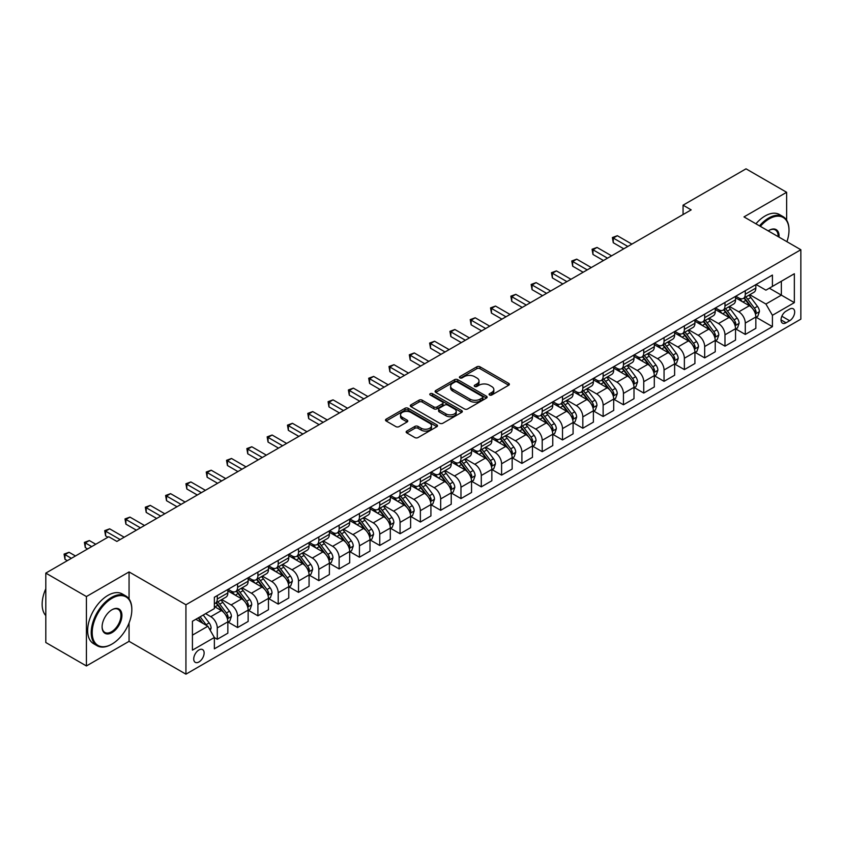 <?xml version="1.0" encoding="UTF-8"?>
<svg xmlns="http://www.w3.org/2000/svg" width="843" height="843" viewBox="0 0 843 843"><rect width="100%" height="100%" fill="white"/><g stroke="black" fill="none" stroke-linecap="round" stroke-linejoin="round"><path stroke-width="1.26" d="M489.541 395.009A1.581 0.906 0 0 0 491.764 395.009L508.708 385.219A2.255 1.307 0 0 0 509.372 384.303A2.255 1.307 0 0 0 508.708 383.386L480.004 366.81A2.255 1.307 0 0 0 476.822 366.81L459.878 376.589A1.581 0.906 0 0 0 459.414 377.232A1.581 0.906 0 0 0 459.878 377.885A1.581 0.906 0 0 0 462.112 377.885L464.303 376.61A7.218 4.162 0 0 1 474.504 376.61L476.896 378.001A7.218 4.162 0 0 1 479.014 380.941A7.218 4.162 0 0 1 476.896 383.892L474.704 385.156A1.581 0.906 0 0 0 474.24 385.799A1.581 0.906 0 0 0 474.704 386.442A1.581 0.906 0 0 0 476.938 386.442L479.13 385.177A7.218 4.162 0 0 1 489.34 385.177L491.732 386.558A7.218 4.162 0 0 1 493.84 389.508A7.218 4.162 0 0 1 491.732 392.448L489.541 393.713A1.581 0.906 0 0 0 489.077 394.366A1.581 0.906 0 0 0 489.541 395.009L489.541 393.713M198.927 661.976A7.355 4.247 120 0 0 203.732 655.496A7.355 4.247 120 0 0 202.605 649.605A7.355 4.247 120 0 0 198.927 649.964A7.355 4.247 120 0 0 194.122 656.444A7.355 4.247 120 0 0 195.249 662.335A7.355 4.247 120 0 0 198.927 661.976M406.811 431.068A2.255 1.307 0 0 0 406.147 431.995A2.255 1.307 0 0 0 406.811 432.912L414.861 437.559A2.255 1.307 0 0 0 418.054 437.559L436.874 426.695A2.255 1.307 0 0 0 437.528 425.778A2.255 1.307 0 0 0 436.874 424.861L408.17 408.286A2.255 1.307 0 0 0 404.977 408.286L386.157 419.15A2.255 1.307 0 0 0 385.504 420.067A2.255 1.307 0 0 0 386.157 420.994L395.894 426.611A2.255 1.307 0 0 0 399.076 426.611L407.127 421.964A2.255 1.307 0 0 0 407.791 421.036A2.255 1.307 0 0 0 407.127 420.12L402.311 417.327A6.027 3.488 0 0 1 400.541 414.872A6.027 3.488 0 0 1 404.261 411.647A6.027 3.488 0 0 1 410.836 412.406L429.74 423.312A6.027 3.488 0 0 1 431.5 425.778A6.027 3.488 0 0 1 427.78 428.992A6.027 3.488 0 0 1 421.205 428.244L418.054 426.421A2.255 1.307 0 0 0 414.861 426.421L406.811 431.068L406.811 432.912M129.063 571.923L86.418 596.549L45.807 573.103L45.807 642.514L86.418 665.959L129.063 641.333L185.934 674.168L185.934 604.758L129.063 571.923L129.063 598.952M786.635 220.149L786.635 192.288L743.99 216.904L800.85 249.739L185.934 604.758M786.635 192.288L746.023 168.832L683.062 205.176L683.062 214.565M45.807 573.103L108.758 536.749L116.882 541.438L691.186 209.875L683.062 205.176M464.461 408.929A2.255 1.307 0 0 0 467.654 408.929L486.464 398.065A2.255 1.307 0 0 0 487.128 397.148A2.255 1.307 0 0 0 486.464 396.221L457.76 379.656A2.255 1.307 0 0 0 454.577 379.656L435.757 390.52A2.255 1.307 0 0 0 435.093 391.437A2.255 1.307 0 0 0 435.757 392.364L464.461 408.929M430.889 395.346A1.581 0.906 0 0 1 432.491 395.567L461.637 412.396L442.849 423.249A2.255 1.307 0 0 1 439.667 423.249L410.962 406.674L419.013 402.058L419.013 400.183L410.962 404.83A2.255 1.307 0 0 0 410.299 405.757A2.255 1.307 0 0 0 410.962 406.674L410.962 404.83M419.013 402.058A2.255 1.307 0 0 1 422.206 402.058L422.206 400.183A2.255 1.307 0 0 0 419.013 400.183M422.206 400.183L433.839 406.906A2.255 1.307 0 0 0 437.032 406.906L442.375 403.818A2.255 1.307 0 0 0 443.039 402.901A2.255 1.307 0 0 0 442.375 401.985L430.257 394.988A1.581 0.906 0 0 1 429.793 394.334A1.581 0.906 0 0 1 430.762 393.491A1.581 0.906 0 0 1 432.491 393.692L461.669 410.541A2.255 1.307 0 0 1 462.333 411.458A2.255 1.307 0 0 1 461.669 412.385L461.669 410.541M789.638 309.107L786.066 311.172A7.123 4.11 120 0 0 781.408 317.453A7.123 4.11 120 0 0 782.504 323.154A7.123 4.11 120 0 0 786.066 322.806L789.638 320.74A7.123 4.11 120 0 0 794.296 314.46A7.123 4.11 120 0 0 793.2 308.759A7.123 4.11 120 0 0 789.638 309.107M185.934 674.168L800.85 319.149L800.85 249.739M756.087 284.481L765.918 290.161L772.42 286.409L772.42 275.06L214.364 597.255L214.364 608.604L192.425 621.259L192.425 650.153L214.364 637.487L214.364 648.836L772.42 326.652L772.42 315.303L765.918 304.038L749.764 294.713M772.42 286.409L794.348 273.743L794.348 302.637L772.42 315.303M86.418 596.549L86.418 665.959M769.332 288.19L781.356 295.134L781.356 281.246L794.348 273.743M765.918 304.038L781.356 295.134L794.348 302.637M192.425 635.148L207.863 626.233L195.839 619.289M214.364 637.582L217.283 639.279L217.283 627.919A9.189 5.311 -120 0 0 210.782 616.665L205.587 613.662M217.283 639.279L227.842 633.177L227.842 621.828A9.189 5.311 -120 0 0 221.351 610.574L214.364 606.538M228.084 622.06L237.589 627.55L237.589 616.201A9.189 5.311 -120 0 0 231.098 604.947L221.762 599.552M237.589 627.55L248.148 621.449L248.148 610.1A9.189 5.311 -120 0 0 241.656 598.846L227.842 590.869M248.4 610.332L257.905 615.822L257.905 604.473A9.189 5.311 -120 0 0 251.404 593.219L242.067 587.834M257.905 615.822L268.464 609.731L268.464 598.382A9.189 5.311 -120 0 0 261.962 587.118L248.148 579.152M268.706 598.614L278.211 604.104L278.211 592.745A9.189 5.311 -120 0 0 271.709 581.491L262.384 576.106M278.211 604.104L288.77 598.003L288.77 586.654A9.189 5.311 -120 0 0 282.268 575.4L268.464 567.423M289.012 586.886L298.517 592.376L298.517 581.027A9.189 5.311 -120 0 0 292.015 569.773L282.69 564.378M298.517 592.376L309.075 586.275L309.075 574.926A9.189 5.311 -120 0 0 302.574 563.672L288.77 555.695M309.318 575.158L318.823 580.648L318.823 569.299A9.189 5.311 -120 0 0 312.321 558.045L302.995 552.66M318.823 580.648L329.381 574.557L329.381 563.208A9.189 5.311 -120 0 0 322.89 551.944L309.075 543.977M329.624 563.44L339.128 568.93L339.128 557.581A9.189 5.311 -120 0 0 332.637 546.317L323.301 540.932M339.128 568.93L349.687 562.829L349.687 551.48A9.189 5.311 -120 0 0 343.196 540.226L329.381 532.249M349.94 551.712L359.434 557.202L359.434 545.853A9.189 5.311 -120 0 0 352.943 534.599L343.607 529.204M359.434 557.202L370.003 551.101L370.003 539.752A9.189 5.311 -120 0 0 363.502 528.498L349.687 520.531M370.246 539.994L379.75 545.474L379.75 534.125A9.189 5.311 -120 0 0 373.249 522.871L363.923 517.486M379.75 545.474L390.309 539.383L390.309 528.034A9.189 5.311 -120 0 0 383.807 516.77L370.003 508.803M390.551 528.266L400.056 533.756L400.056 522.407A9.189 5.311 -120 0 0 393.555 511.143L384.229 505.758M400.056 533.756L410.615 527.655L410.615 516.306A9.189 5.311 -120 0 0 404.113 505.052L390.309 497.075M410.857 516.538L420.362 522.028L420.362 510.679A9.189 5.311 -120 0 0 413.86 499.425L404.535 494.03M420.362 522.028L430.921 515.927L430.921 504.578A9.189 5.311 -120 0 0 424.429 493.324L410.615 485.357M431.163 504.82L440.668 510.3L440.668 498.951A9.189 5.311 -120 0 0 434.177 487.697L424.84 482.312M440.668 510.3L451.226 504.209L451.226 492.86A9.189 5.311 -120 0 0 444.735 481.595L430.921 473.629M451.479 493.092L460.973 498.582L460.973 487.233A9.189 5.311 -120 0 0 454.482 475.968L445.146 470.584M460.973 498.582L471.543 492.481L471.543 481.132A9.189 5.311 -120 0 0 465.041 469.878L451.226 461.901M471.785 481.364L481.29 486.854L481.29 475.505A9.189 5.311 -120 0 0 474.788 464.251L465.452 458.866M481.29 486.854L491.848 480.752L491.848 469.403A9.189 5.311 -120 0 0 485.347 458.149L471.543 450.183M492.091 469.646L501.596 475.125L501.596 463.776A9.189 5.311 -120 0 0 495.094 452.522L485.768 447.138M501.596 475.125L512.154 469.035L512.154 457.686A9.189 5.311 -120 0 0 505.652 446.432L491.848 438.455M512.396 457.918L521.901 463.408L521.901 452.059A9.189 5.311 -120 0 0 515.4 440.794L506.074 435.409M521.901 463.408L532.46 457.306L532.46 445.958A9.189 5.311 -120 0 0 525.958 434.703L512.154 426.727M532.702 446.189L542.207 451.679L542.207 440.331A9.189 5.311 -120 0 0 535.716 429.076L526.38 423.692M542.207 451.679L552.766 445.578L552.766 434.229A9.189 5.311 -120 0 0 546.275 422.975L532.46 415.009M553.019 434.472L562.513 439.951L562.513 428.602A9.189 5.311 -120 0 0 556.022 417.348L546.685 411.964M562.513 439.951L573.082 433.86L573.082 422.512A9.189 5.311 -120 0 0 566.58 411.258L552.766 403.281M573.324 422.743L582.829 428.233L582.829 416.885A9.189 5.311 -120 0 0 576.327 405.62L566.991 400.235M582.829 428.233L593.388 422.132L593.388 410.783A9.189 5.311 -120 0 0 586.886 399.529L573.082 391.552M593.63 411.015L603.135 416.505L603.135 405.156A9.189 5.311 -120 0 0 596.633 393.902L587.308 388.518M603.135 416.505L613.693 410.404L613.693 399.055A9.189 5.311 -120 0 0 607.192 387.801L593.388 379.835M613.936 399.297L623.441 404.777L623.441 393.428A9.189 5.311 -120 0 0 616.939 382.174L607.613 376.789M623.441 404.777L633.999 398.686L633.999 387.337A9.189 5.311 -120 0 0 627.498 376.083L613.693 368.106M634.242 387.569L643.746 393.059L643.746 381.71A9.189 5.311 -120 0 0 637.255 370.456L627.919 365.061M643.746 393.059L654.305 386.958L654.305 375.609A9.189 5.311 -120 0 0 647.814 364.355L633.999 356.378M654.547 375.841L664.052 381.331L664.052 369.982A9.189 5.311 -120 0 0 657.561 358.728L648.225 353.343M664.052 381.331L674.621 375.23L674.621 363.881A9.189 5.311 -120 0 0 668.12 352.627L654.305 344.661M674.864 364.123L684.368 369.603L684.368 358.254A9.189 5.311 -120 0 0 677.867 347L668.531 341.615M684.368 369.603L694.927 363.512L694.927 352.163A9.189 5.311 -120 0 0 688.425 340.909L674.621 332.932M695.169 352.395L704.674 357.885L704.674 346.536A9.189 5.311 -120 0 0 698.173 335.282L688.847 329.887M704.674 357.885L715.233 351.784L715.233 340.435A9.189 5.311 -120 0 0 708.731 329.181L694.927 321.204M715.475 340.667L724.98 346.157L724.98 334.808A9.189 5.311 -120 0 0 718.478 323.554L709.153 318.169M724.98 346.157L735.539 340.066L735.539 328.707A9.189 5.311 -120 0 0 729.037 317.453L715.233 309.486M735.781 328.949L745.286 334.429L745.286 323.08A9.189 5.311 -120 0 0 738.784 311.826L729.458 306.441M745.286 334.429L755.844 328.338L755.844 316.989A9.189 5.311 -120 0 0 749.353 305.735L735.539 297.758M735.781 296.209L738.784 297.948A9.189 5.311 -120 0 0 743.389 298.401A9.189 5.311 -120 0 0 745.286 294.196L745.286 290.719M715.475 307.937L718.478 309.666A9.189 5.311 -120 0 0 723.073 310.129A9.189 5.311 -120 0 0 724.98 305.914L724.98 302.447M695.169 319.655L698.173 321.394A9.189 5.311 -120 0 0 702.767 321.847A9.189 5.311 -120 0 0 704.674 317.642L704.674 314.176M674.864 331.383L677.867 333.122A9.189 5.311 -120 0 0 682.461 333.575A9.189 5.311 -120 0 0 684.368 329.371L684.368 325.893M654.547 343.112L657.561 344.84A9.189 5.311 -120 0 0 662.155 345.303A9.189 5.311 -120 0 0 664.052 341.088L664.052 337.621M634.242 354.829L637.255 356.568A9.189 5.311 -120 0 0 641.85 357.021A9.189 5.311 -120 0 0 643.746 352.817L643.746 349.35M613.936 366.557L616.939 368.296A9.189 5.311 -120 0 0 621.533 368.749A9.189 5.311 -120 0 0 623.441 364.545L623.441 361.067M593.63 378.286L596.633 380.014A9.189 5.311 -120 0 0 601.228 380.478A9.189 5.311 -120 0 0 603.135 376.263L603.135 372.796M573.324 390.003L576.327 391.742A9.189 5.311 -120 0 0 580.922 392.195A9.189 5.311 -120 0 0 582.829 387.991L582.829 384.524M553.008 401.732L556.022 403.47A9.189 5.311 -120 0 0 560.616 403.923A9.189 5.311 -120 0 0 562.513 399.719L562.513 396.242M532.702 413.46L535.716 415.188A9.189 5.311 -120 0 0 540.31 415.652A9.189 5.311 -120 0 0 542.207 411.437L542.207 407.97M512.396 425.178L515.4 426.916A9.189 5.311 -120 0 0 519.994 427.369A9.189 5.311 -120 0 0 521.901 423.165L521.901 419.698M492.091 436.906L495.094 438.645A9.189 5.311 -120 0 0 499.688 439.098A9.189 5.311 -120 0 0 501.596 434.893L501.596 431.416M471.785 448.634L474.788 450.362A9.189 5.311 -120 0 0 479.382 450.826A9.189 5.311 -120 0 0 481.29 446.611L481.29 443.144M451.479 460.352L454.482 462.09A9.189 5.311 -120 0 0 459.077 462.544A9.189 5.311 -120 0 0 460.973 458.339L460.973 454.872M431.163 472.08L434.177 473.819A9.189 5.311 -120 0 0 438.771 474.272A9.189 5.311 -120 0 0 440.668 470.067L440.668 466.59M410.857 483.808L413.86 485.536A9.189 5.311 -120 0 0 418.455 486A9.189 5.311 -120 0 0 420.362 481.785L420.362 478.318M390.551 495.526L393.555 497.265A9.189 5.311 -120 0 0 398.149 497.718A9.189 5.311 -120 0 0 400.056 493.513L400.056 490.046M370.246 507.254L373.249 508.993A9.189 5.311 -120 0 0 377.843 509.446A9.189 5.311 -120 0 0 379.75 505.242L379.75 501.764M349.94 518.982L352.943 520.711A9.189 5.311 -120 0 0 357.537 521.164A9.189 5.311 -120 0 0 359.434 516.959L359.434 513.492M329.624 530.7L332.637 532.439A9.189 5.311 -120 0 0 337.232 532.892A9.189 5.311 -120 0 0 339.128 528.687L339.128 525.221M309.318 542.428L312.321 544.167A9.189 5.311 -120 0 0 316.915 544.62A9.189 5.311 -120 0 0 318.823 540.416L318.823 536.938M289.012 554.157L292.015 555.885A9.189 5.311 -120 0 0 296.61 556.338A9.189 5.311 -120 0 0 298.517 552.133L298.517 548.667M268.706 565.874L271.709 567.613A9.189 5.311 -120 0 0 276.304 568.066A9.189 5.311 -120 0 0 278.211 563.862L278.211 560.384M248.4 577.603L251.404 579.341A9.189 5.311 -120 0 0 255.998 579.794A9.189 5.311 -120 0 0 257.905 575.59L257.905 572.112M228.084 589.331L231.098 591.059A9.189 5.311 -120 0 0 235.692 591.512A9.189 5.311 -120 0 0 237.589 587.308L237.589 583.841M756.087 317.221L772.42 326.652M743.389 298.401L753.948 292.3A9.189 5.311 -120 0 0 755.844 288.095L755.844 284.628M723.073 310.129L733.642 304.028A9.189 5.311 -120 0 0 735.539 299.823L735.539 296.346M702.767 321.847L713.326 315.756A9.189 5.311 -120 0 0 715.233 311.541L715.233 308.074M682.461 333.575L693.02 327.474A9.189 5.311 -120 0 0 694.927 323.269L694.927 319.803M662.155 345.303L672.714 339.202A9.189 5.311 -120 0 0 674.621 334.998L674.621 331.52M641.85 357.021L652.408 350.93A9.189 5.311 -120 0 0 654.305 346.715L654.305 343.249M621.533 368.749L632.102 362.648A9.189 5.311 -120 0 0 633.999 358.444L633.999 354.977M601.228 380.478L611.786 374.376A9.189 5.311 -120 0 0 613.693 370.172L613.693 366.694M580.922 392.195L591.48 386.105A9.189 5.311 -120 0 0 593.388 381.89L593.388 378.423M560.616 403.923L571.175 397.822A9.189 5.311 -120 0 0 573.082 393.618L573.082 390.151M540.31 415.652L550.869 409.55A9.189 5.311 -120 0 0 552.766 405.346L552.766 401.869M519.994 427.369L530.563 421.279A9.189 5.311 -120 0 0 532.46 417.064L532.46 413.597M499.688 439.098L510.247 432.996A9.189 5.311 -120 0 0 512.154 428.792L512.154 425.325M479.382 450.826L489.941 444.725A9.189 5.311 -120 0 0 491.848 440.52L491.848 437.043M459.077 462.544L469.635 456.453A9.189 5.311 -120 0 0 471.543 452.238L471.543 448.771M438.771 474.272L449.33 468.171A9.189 5.311 -120 0 0 451.226 463.966L451.226 460.499M418.455 486L429.024 479.899A9.189 5.311 -120 0 0 430.921 475.694L430.921 472.217M398.149 497.718L408.707 491.627A9.189 5.311 -120 0 0 410.615 487.412L410.615 483.945M377.843 509.446L388.402 503.345A9.189 5.311 -120 0 0 390.309 499.14L390.309 495.673M357.537 521.164L368.096 515.073A9.189 5.311 -120 0 0 370.003 510.869L370.003 507.391M337.232 532.892L347.79 526.801A9.189 5.311 -120 0 0 349.687 522.586L349.687 519.119M316.915 544.62L327.484 538.519A9.189 5.311 -120 0 0 329.381 534.314L329.381 530.848M296.61 556.338L307.168 550.247A9.189 5.311 -120 0 0 309.075 546.043L309.075 542.565M276.304 568.066L286.862 561.975A9.189 5.311 -120 0 0 288.77 557.76L288.77 554.294M255.998 579.794L266.557 573.693A9.189 5.311 -120 0 0 268.464 569.489L268.464 566.022M235.692 591.512L246.251 585.421A9.189 5.311 -120 0 0 248.148 581.217L248.148 577.74M214.364 603.609A9.189 5.311 -120 0 0 215.376 603.24L225.945 597.139A9.189 5.311 -120 0 0 227.842 592.935L227.842 589.468M215.376 603.24A9.189 5.311 -120 0 0 217.283 599.036L217.283 595.558M207.863 626.233L214.364 637.487M129.063 641.333L129.063 622.977M490.162 395.23L491.732 394.324A7.218 4.162 0 0 0 493.84 391.384L493.84 389.508M479.014 380.941L479.014 382.817A7.218 4.162 0 0 1 476.896 385.767L475.336 386.663M508.687 385.24L480.004 368.686A2.255 1.307 0 0 0 476.822 368.686L460.51 378.107M486.432 398.086L457.76 381.531A2.255 1.307 0 0 0 454.577 381.531L435.789 392.374L435.757 390.52M482.481 397.791A1.581 0.906 0 0 0 482.944 397.148A1.581 0.906 0 0 0 482.481 396.505L457.285 381.953A1.581 0.906 0 0 0 455.051 381.953L452.744 383.291A7.218 4.162 0 0 0 450.626 386.231A7.218 4.162 0 0 0 452.744 389.181L469.962 399.129A7.218 4.162 0 0 0 480.162 399.129L482.481 397.791L482.481 399.666A1.581 0.906 0 0 0 482.944 399.024L482.944 397.148M450.626 386.231L450.626 388.117A7.218 4.162 0 0 0 452.744 391.057L452.744 389.181M482.481 399.666L480.162 401.005A7.218 4.162 0 0 1 469.962 401.005L452.744 391.057M422.206 402.058L433.839 408.781A2.255 1.307 0 0 0 437.032 408.781L442.375 405.694A2.255 1.307 0 0 0 443.039 404.777L443.039 402.901M445.926 413.881A6.027 3.488 0 0 0 452.501 414.63A6.027 3.488 0 0 0 456.221 411.416A6.027 3.488 0 0 0 454.451 408.95L447.791 405.114A2.255 1.307 0 0 0 444.609 405.114L439.266 408.191A2.255 1.307 0 0 0 438.602 409.118A2.255 1.307 0 0 0 439.266 410.035L445.926 413.881L445.926 415.757A6.027 3.488 0 0 0 452.501 416.516A6.027 3.488 0 0 0 456.221 413.291L456.221 411.416M438.602 409.118L438.602 410.994A2.255 1.307 0 0 0 439.266 411.911L439.266 410.035M445.926 415.757L439.266 411.911M431.5 425.778L431.5 427.654A6.027 3.488 0 0 1 427.78 430.878A6.027 3.488 0 0 1 421.205 430.12L418.054 428.297A2.255 1.307 0 0 0 414.861 428.297L406.842 432.933M400.541 414.872L400.541 416.748A6.027 3.488 0 0 0 402.311 419.213L402.311 417.327M407.127 420.12L407.127 421.964L402.311 419.213M436.843 426.716L408.17 410.162A2.255 1.307 0 0 0 404.977 410.162L386.189 421.005M755.844 317.358L757.794 316.241L759.417 311.541A6.091 3.52 -120 0 0 757.478 306.357L750.839 297.505A17.577 10.148 -120 0 0 748.921 295.208M742.325 301.678A17.577 10.148 -120 0 0 738.721 297.906M755.296 313.638L756.139 311.805A6.091 3.52 -120 0 0 754.39 308.148L747.752 299.286A17.577 10.148 -120 0 0 745.834 296.989M744.2 297.927A14.594 8.419 60 0 1 746.592 300.656L752.209 308.148M631.892 244.112L617.35 235.713L613.283 238.053L613.283 242.742L623.767 248.801M743.884 298.116A17.577 10.148 60 0 1 745.802 300.414L750.217 306.304M613.283 242.742L612.397 237.536L627.824 246.451M612.397 237.536L617.35 235.713M735.539 329.086L737.488 327.959L739.111 323.269A6.091 3.52 -120 0 0 737.172 318.085L730.533 309.223A17.577 10.148 -120 0 0 728.615 306.926M722.008 313.396A17.577 10.148 -120 0 0 718.415 309.634M734.98 325.356L735.823 323.533A6.091 3.52 -120 0 0 734.084 319.866L727.446 311.004A17.577 10.148 -120 0 0 725.528 308.707M723.895 309.655A14.594 8.419 60 0 1 726.287 312.374L731.903 319.876M611.575 255.829L597.044 247.442L592.977 249.781L592.977 254.47L603.462 260.519M723.579 309.834A17.577 10.148 60 0 1 725.496 312.131L729.912 318.022M592.977 254.47L592.081 249.265L607.518 258.179M592.081 249.265L597.044 247.442M715.233 340.814L717.182 339.687L718.805 334.998A6.091 3.52 -120 0 0 716.866 329.813L710.227 320.951A17.577 10.148 -120 0 0 708.31 318.654M701.703 325.124A17.577 10.148 -120 0 0 698.109 321.352M714.674 337.084L715.517 335.251A6.091 3.52 -120 0 0 713.779 331.594L707.14 322.732A17.577 10.148 -120 0 0 705.222 320.435M703.589 321.383A14.594 8.419 60 0 1 705.981 324.102L711.597 331.605M591.27 267.558L576.728 259.159L572.671 261.509L572.671 266.198L583.145 272.247M703.273 321.562A17.577 10.148 60 0 1 705.191 323.86L709.606 329.75M572.671 266.198L571.775 260.993L587.213 269.897M571.775 260.993L576.728 259.159M694.927 352.532L696.876 351.415L698.499 346.715A6.091 3.52 -120 0 0 696.55 341.531L689.922 332.679A17.577 10.148 -120 0 0 688.004 330.382M681.397 336.852A17.577 10.148 -120 0 0 677.804 333.08M694.369 348.802L695.212 346.979A6.091 3.52 -120 0 0 693.473 343.322L686.834 334.46A17.577 10.148 -120 0 0 684.916 332.163M683.273 333.101A14.594 8.419 60 0 1 685.675 335.83L691.292 343.322M570.964 279.275L556.422 270.888L552.365 273.227L552.365 277.916L562.839 283.975M682.967 333.291A17.577 10.148 60 0 1 684.885 335.577L689.289 341.478M552.365 277.916L551.47 272.711L566.907 281.625M551.47 272.711L556.422 270.888M674.621 364.26L676.571 363.133L678.193 358.444A6.091 3.52 -120 0 0 676.244 353.259L669.605 344.397A17.577 10.148 -120 0 0 667.688 342.1M661.091 348.57A17.577 10.148 -120 0 0 657.487 344.808M674.063 360.53L674.906 358.707A6.091 3.52 -120 0 0 673.157 355.04L666.518 346.178A17.577 10.148 -120 0 0 664.6 343.881M662.967 344.829A14.594 8.419 60 0 1 665.359 347.548L670.986 355.051M550.658 291.004L536.116 282.616L532.059 284.955L532.059 289.644L542.534 295.693M662.651 345.008A17.577 10.148 60 0 1 664.569 347.305L668.984 353.196M532.059 289.644L531.164 284.439L546.591 293.353M531.164 284.439L536.116 282.616M786.919 241.688A28.03 16.186 120 0 0 788.995 230.318A28.03 16.186 120 0 0 769.174 218.874A28.03 16.186 120 0 0 760.354 226.356M759.501 225.861A28.715 16.586 -60 0 1 768.679 218.031A28.715 16.586 -60 0 1 783.042 216.609A28.715 16.586 -60 0 1 788.995 229.76A28.715 16.586 -60 0 1 788.985 230.044M768.236 230.908A14.015 8.093 -60 0 1 769.174 230.318L769.174 230.318A14.015 8.093 -60 0 1 779.037 237.136M755.929 223.795A28.715 16.586 -60 0 1 765.107 215.966A28.715 16.586 -60 0 1 779.469 214.543L783.042 216.609M778.089 236.598A13.33 7.692 120 0 0 775.349 229.939A13.33 7.692 120 0 0 768.921 230.466M111.518 644.337L112.014 644.052A28.03 16.186 120 0 0 131.824 609.731A28.03 16.186 120 0 0 112.014 598.288A28.03 16.186 120 0 0 92.193 632.608A28.03 16.186 120 0 0 112.014 644.052L111.518 644.337A28.715 16.586 -60 0 1 97.166 645.759A28.715 16.586 -60 0 1 92.762 622.745A28.715 16.586 -60 0 1 111.518 597.434A28.715 16.586 -60 0 1 125.881 596.012A28.715 16.586 -60 0 1 131.824 609.162A28.715 16.586 -60 0 1 131.824 609.447M112.014 632.608A14.015 8.093 -60 0 1 102.098 626.897A14.015 8.093 -60 0 1 112.014 609.731L112.014 609.731A14.015 8.093 -60 0 1 121.919 615.453A14.015 8.093 -60 0 1 112.014 632.608M102.098 626.602A13.33 7.692 120 0 0 104.859 632.429A13.33 7.692 120 0 0 111.518 631.765A13.33 7.692 120 0 0 120.222 620.026A13.33 7.692 120 0 0 118.189 609.352A13.33 7.692 120 0 0 111.761 609.868M97.166 645.759L93.584 643.694A28.715 16.586 -60 0 1 89.189 620.68A28.715 16.586 -60 0 1 107.946 595.379A28.715 16.586 -60 0 1 122.309 593.957L125.881 596.012M45.807 615.601A28.715 16.586 -60 0 1 45.807 588.751M654.305 375.989L656.254 374.861L657.877 370.172A6.091 3.52 -120 0 0 655.938 364.987L649.3 356.125A17.577 10.148 -120 0 0 647.382 353.828M640.785 360.298A17.577 10.148 -120 0 0 637.182 356.526M653.757 372.258L654.6 370.425A6.091 3.52 -120 0 0 652.851 366.768L646.212 357.906A17.577 10.148 -120 0 0 644.294 355.609M642.661 356.557A14.594 8.419 60 0 1 645.053 359.276L650.67 366.779M530.352 302.732L515.811 294.333L511.743 296.683L511.743 301.373L522.228 307.421M642.345 356.737A17.577 10.148 60 0 1 644.263 359.034L648.678 364.924M511.743 301.373L510.858 296.167L526.285 305.071M510.858 296.167L515.811 294.333M633.999 387.706L635.949 386.589L637.571 381.89A6.091 3.52 -120 0 0 635.633 376.705L628.994 367.843A17.577 10.148 -120 0 0 627.076 365.556M620.469 372.016A17.577 10.148 -120 0 0 616.876 368.254M633.451 383.976L634.284 382.153A6.091 3.52 -120 0 0 632.545 378.496L625.906 369.634A17.577 10.148 -120 0 0 623.989 367.337M622.355 368.275A14.594 8.419 60 0 1 624.747 371.004L630.364 378.496M510.047 314.45L495.505 306.062L491.437 308.401L491.437 313.09L501.922 319.149M622.039 368.454A17.577 10.148 60 0 1 623.957 370.751L628.372 376.642M491.437 313.09L490.542 307.885L505.979 316.799M490.542 307.885L495.505 306.062M613.693 399.434L615.643 398.307L617.266 393.618A6.091 3.52 -120 0 0 615.327 388.433L608.688 379.571A17.577 10.148 -120 0 0 606.77 377.274M600.163 383.744A17.577 10.148 -120 0 0 596.57 379.982M613.135 395.704L613.978 393.881A6.091 3.52 -120 0 0 612.239 390.214L605.601 381.352A17.577 10.148 -120 0 0 603.683 379.055M602.05 380.003A14.594 8.419 60 0 1 604.442 382.722L610.058 390.225M489.73 326.178L475.199 317.779L471.132 320.129L471.132 324.818L481.606 330.867M601.733 380.182A17.577 10.148 60 0 1 603.651 382.48L608.066 388.37M471.132 324.818L470.236 319.613L485.673 328.528M470.236 319.613L475.199 317.779M593.388 411.163L595.337 410.035L596.96 405.346A6.091 3.52 -120 0 0 595.021 400.162L588.382 391.3A17.577 10.148 -120 0 0 586.465 389.002M579.858 395.472A17.577 10.148 -120 0 0 576.264 391.7M592.829 407.432L593.672 405.599A6.091 3.52 -120 0 0 591.934 401.942L585.295 393.08A17.577 10.148 -120 0 0 583.377 390.783M581.733 391.732A14.594 8.419 60 0 1 584.136 394.45L589.752 401.953M469.425 337.906L454.883 329.508L450.826 331.857L450.826 336.547L461.3 342.595M581.428 391.911A17.577 10.148 60 0 1 583.345 394.208L587.75 400.098M450.826 336.547L449.93 331.341L465.368 340.245M449.93 331.341L454.883 329.508M573.082 422.88L575.031 421.763L576.654 417.064A6.091 3.52 -120 0 0 574.705 411.879L568.066 403.017A17.577 10.148 -120 0 0 566.148 400.72M559.552 407.19A17.577 10.148 -120 0 0 555.948 403.428M572.523 419.15L573.366 417.327A6.091 3.52 -120 0 0 571.617 413.671L564.979 404.809A17.577 10.148 -120 0 0 563.061 402.511M561.427 403.449A14.594 8.419 60 0 1 563.819 406.178L569.446 413.671M449.119 349.624L434.577 341.236L430.52 343.575L430.52 348.264L440.994 354.313M561.111 403.628A17.577 10.148 60 0 1 563.029 405.926L567.444 411.816M430.52 348.264L429.624 343.059L445.051 351.974M429.624 343.059L434.577 341.236M552.766 434.609L554.715 433.481L556.348 428.792A6.091 3.52 -120 0 0 554.399 423.607L547.76 414.745A17.577 10.148 -120 0 0 545.842 412.448M539.246 418.918A17.577 10.148 -120 0 0 535.642 415.156M552.218 430.878L553.061 429.055A6.091 3.52 -120 0 0 551.311 425.388L544.673 416.526A17.577 10.148 -120 0 0 542.755 414.229M541.122 415.178A14.594 8.419 60 0 1 543.514 417.896L549.13 425.399M428.813 361.352L414.271 352.954L410.204 355.303L410.204 359.993L420.689 366.041M540.806 415.357A17.577 10.148 60 0 1 542.723 417.654L547.139 423.544M410.204 359.993L409.319 354.787L424.746 363.702M409.319 354.787L414.271 352.954M532.46 446.337L534.409 445.209L536.032 440.52A6.091 3.52 -120 0 0 534.093 435.336L527.455 426.474A17.577 10.148 -120 0 0 525.537 424.177M518.93 430.647A17.577 10.148 -120 0 0 515.336 426.874M531.912 442.607L532.744 440.773A6.091 3.52 -120 0 0 531.006 437.117L524.367 428.255A17.577 10.148 -120 0 0 522.449 425.957M520.816 426.906A14.594 8.419 60 0 1 523.208 429.624L528.824 437.127M408.507 373.08L393.966 364.682L389.898 367.032L389.898 371.721L400.383 377.769M520.5 427.085A17.577 10.148 60 0 1 522.418 429.382L526.833 435.273M389.898 371.721L389.002 366.515L404.44 375.42M389.002 366.515L393.966 364.682M512.154 458.055L514.104 456.927L515.726 452.238A6.091 3.52 -120 0 0 513.787 447.053L507.149 438.191A17.577 10.148 -120 0 0 505.231 435.894M498.624 442.364A17.577 10.148 -120 0 0 495.031 438.602M511.596 454.324L512.439 452.501A6.091 3.52 -120 0 0 510.7 448.834L504.061 439.983A17.577 10.148 -120 0 0 502.143 437.686M500.51 438.623A14.594 8.419 60 0 1 502.902 441.353L508.519 448.845M388.191 384.798L373.66 376.41L369.592 378.749L369.592 383.439L380.067 389.487M500.194 438.803A17.577 10.148 60 0 1 502.112 441.1L506.527 446.99M369.592 383.439L368.697 378.233L384.134 387.148M368.697 378.233L373.66 376.41M491.848 469.783L493.798 468.655L495.421 463.966A6.091 3.52 -120 0 0 493.482 458.782L486.843 449.92A17.577 10.148 -120 0 0 484.925 447.622M478.318 454.092A17.577 10.148 -120 0 0 474.725 450.331M491.29 466.053L492.133 464.23A6.091 3.52 -120 0 0 490.394 460.563L483.756 451.7A17.577 10.148 -120 0 0 481.838 449.403M480.194 450.352A14.594 8.419 60 0 1 482.596 453.07L488.213 460.573M367.885 396.526L353.343 388.128L349.287 390.478L349.287 395.167L359.761 401.215M479.888 450.531A17.577 10.148 60 0 1 481.806 452.828L486.211 458.718M349.287 395.167L348.391 389.961L363.828 398.876M348.391 389.961L353.343 388.128M471.543 481.511L473.492 480.384L475.115 475.694A6.091 3.52 -120 0 0 473.165 470.51L466.527 461.648A17.577 10.148 -120 0 0 464.609 459.351M458.012 465.821A17.577 10.148 -120 0 0 454.409 462.048M470.984 477.781L471.827 475.947A6.091 3.52 -120 0 0 470.078 472.291L463.439 463.429A17.577 10.148 -120 0 0 461.521 461.132M459.888 462.08A14.594 8.419 60 0 1 462.291 464.799L467.907 472.301M347.579 408.254L333.038 399.856L328.981 402.206L328.981 406.895L339.455 412.944M459.572 462.259A17.577 10.148 60 0 1 461.49 464.556L465.905 470.447M328.981 406.895L328.085 401.689L343.522 410.594M328.085 401.689L333.038 399.856M451.226 493.229L453.176 492.101L454.809 487.412A6.091 3.52 -120 0 0 452.86 482.228L446.221 473.366A17.577 10.148 -120 0 0 444.303 471.068M437.707 477.538A17.577 10.148 -120 0 0 434.103 473.777M450.678 489.498L451.521 487.675A6.091 3.52 -120 0 0 449.772 484.008L443.133 475.157A17.577 10.148 -120 0 0 441.216 472.86M439.582 473.798A14.594 8.419 60 0 1 441.974 476.527L447.591 484.019M327.274 419.972L312.732 411.584L308.675 413.924L308.675 418.613L319.149 424.661M439.266 473.977A17.577 10.148 60 0 1 441.184 476.274L445.599 482.164M308.675 418.613L307.779 413.407L323.206 422.322M307.779 413.407L312.732 411.584M430.921 504.957L432.87 503.829L434.493 499.14A6.091 3.52 -120 0 0 432.554 493.956L425.915 485.094A17.577 10.148 -120 0 0 423.997 482.797M417.39 489.267A17.577 10.148 -120 0 0 413.797 485.505M430.373 501.227L431.205 499.404A6.091 3.52 -120 0 0 429.466 495.737L422.828 486.875A17.577 10.148 -120 0 0 420.91 484.577M419.277 485.526A14.594 8.419 60 0 1 421.669 488.245L427.285 495.747M306.968 431.7L292.426 423.302L288.359 425.652L288.359 430.341L298.844 436.389M418.96 485.705A17.577 10.148 60 0 1 420.878 488.002L425.293 493.893M288.359 430.341L287.474 425.135L302.9 434.05M287.474 425.135L292.426 423.302M410.615 516.685L412.564 515.558L414.187 510.869A6.091 3.52 -120 0 0 412.248 505.684L405.609 496.822A17.577 10.148 -120 0 0 403.692 494.525M397.085 500.995A17.577 10.148 -120 0 0 393.491 497.222M410.056 512.955L410.899 511.121A6.091 3.52 -120 0 0 409.161 507.465L402.522 498.603A17.577 10.148 -120 0 0 400.604 496.306M398.971 497.244A14.594 8.419 60 0 1 401.363 499.973L406.979 507.475M286.652 443.429L272.12 435.03L268.053 437.38L268.053 442.069L278.527 448.118M398.655 497.433A17.577 10.148 60 0 1 400.573 499.73L404.988 505.621M268.053 442.069L267.157 436.864L282.595 445.768M267.157 436.864L272.12 435.03M390.309 528.403L392.258 527.275L393.881 522.586A6.091 3.52 -120 0 0 391.942 517.402L385.304 508.54A17.577 10.148 -120 0 0 383.386 506.243M376.779 512.713A17.577 10.148 -120 0 0 373.186 508.951M389.751 524.673L390.594 522.85A6.091 3.52 -120 0 0 388.855 519.183L382.216 510.321A17.577 10.148 -120 0 0 380.298 508.034M378.655 508.972A14.594 8.419 60 0 1 381.057 511.701L386.674 519.193M266.346 455.146L251.804 446.758L247.747 449.098L247.747 453.787L258.221 459.835M378.349 509.151A17.577 10.148 60 0 1 380.267 511.448L384.671 517.339M247.747 453.787L246.851 448.581L262.289 457.496M246.851 448.581L251.804 446.758M370.003 540.131L371.953 539.004L373.575 534.314A6.091 3.52 -120 0 0 371.626 529.13L364.987 520.268A17.577 10.148 -120 0 0 363.07 517.971M356.473 524.441A17.577 10.148 -120 0 0 352.869 520.679M369.445 536.401L370.288 534.578A6.091 3.52 -120 0 0 368.539 530.911L361.9 522.049A17.577 10.148 -120 0 0 359.982 519.752M358.349 520.7A14.594 8.419 60 0 1 360.751 523.419L366.368 530.921M246.04 466.874L231.498 458.476L227.441 460.826L227.441 465.515L237.916 471.564M358.033 520.879A17.577 10.148 60 0 1 359.95 523.176L364.366 529.067M227.441 465.515L226.546 460.31L241.983 469.214M226.546 460.31L231.498 458.476M349.687 551.859L351.636 550.732L353.27 546.043A6.091 3.52 -120 0 0 351.32 540.858L344.682 531.996A17.577 10.148 -120 0 0 342.764 529.699M336.167 536.169A17.577 10.148 -120 0 0 332.564 532.397M349.139 548.129L349.982 546.296A6.091 3.52 -120 0 0 348.233 542.639L341.594 533.777A17.577 10.148 -120 0 0 339.676 531.48M338.043 532.418A14.594 8.419 60 0 1 340.435 535.147L346.051 542.639M225.734 478.603L211.193 470.204L207.136 472.554L207.136 477.243L217.61 483.292M337.727 532.607A17.577 10.148 60 0 1 339.645 534.905L344.06 540.795M207.136 477.243L206.24 472.038L221.667 480.942M206.24 472.038L211.193 470.204M329.381 563.577L331.331 562.45L332.953 557.76A6.091 3.52 -120 0 0 331.014 552.576L324.376 543.714A17.577 10.148 -120 0 0 322.458 541.417M315.862 547.887A17.577 10.148 -120 0 0 312.258 544.125M328.833 559.847L329.666 558.024A6.091 3.52 -120 0 0 327.927 554.357L321.288 545.495A17.577 10.148 -120 0 0 319.371 543.198M317.737 544.146A14.594 8.419 60 0 1 320.129 546.865L325.746 554.367M205.429 490.32L190.887 481.933L186.819 484.272L186.819 488.961L197.304 495.01M317.421 544.325A17.577 10.148 60 0 1 319.339 546.622L323.754 552.513M186.819 488.961L185.934 483.756L201.361 492.67M185.934 483.756L190.887 481.933M309.075 575.305L311.025 574.178L312.648 569.489A6.091 3.52 -120 0 0 310.709 564.304L304.07 555.442A17.577 10.148 -120 0 0 302.152 553.145M295.545 559.615A17.577 10.148 -120 0 0 291.952 555.853M308.517 571.575L309.36 569.752A6.091 3.52 -120 0 0 307.621 566.085L300.983 557.223A17.577 10.148 -120 0 0 299.065 554.926M297.431 555.874A14.594 8.419 60 0 1 299.823 558.593L305.44 566.096M185.112 502.049L170.581 493.65L166.514 496L166.514 500.689L176.998 506.738M297.115 556.053A17.577 10.148 60 0 1 299.033 558.351L303.448 564.241M166.514 500.689L165.618 495.484L181.055 504.388M165.618 495.484L170.581 493.65M288.77 587.034L290.719 585.906L292.342 581.217A6.091 3.52 -120 0 0 290.403 576.032L283.764 567.17A17.577 10.148 -120 0 0 281.847 564.873M275.239 571.343A17.577 10.148 -120 0 0 271.646 567.571M288.211 583.303L289.054 581.47A6.091 3.52 -120 0 0 287.315 577.813L280.677 568.951A17.577 10.148 -120 0 0 278.759 566.654M277.115 567.592A14.594 8.419 60 0 1 279.518 570.321L285.134 577.813M164.806 513.777L150.265 505.379L146.208 507.718L146.208 512.418L156.682 518.466M276.81 567.782A17.577 10.148 60 0 1 278.727 570.079L283.132 575.969M146.208 512.418L145.312 507.212L160.75 516.116M145.312 507.212L150.265 505.379M268.464 598.751L270.413 597.624L272.036 592.935A6.091 3.52 -120 0 0 270.087 587.75L263.448 578.888A17.577 10.148 -120 0 0 261.53 576.591M254.934 583.061A17.577 10.148 -120 0 0 251.33 579.299M267.905 595.021L268.748 593.198A6.091 3.52 -120 0 0 266.999 589.531L260.371 580.669A17.577 10.148 -120 0 0 258.453 578.372M256.809 579.32A14.594 8.419 60 0 1 259.212 582.039L264.828 589.542M144.501 525.495L129.959 517.107L125.902 519.446L125.902 524.135L136.376 530.184M256.493 579.499A17.577 10.148 60 0 1 258.411 581.796L262.826 587.687M125.902 524.135L125.006 518.93L140.444 527.844M125.006 518.93L129.959 517.107M248.148 610.48L250.097 609.352L251.73 604.663A6.091 3.52 -120 0 0 249.781 599.478L243.142 590.616A17.577 10.148 -120 0 0 241.224 588.319M234.628 594.789A17.577 10.148 -120 0 0 231.024 591.027M247.6 606.749L248.443 604.926A6.091 3.52 -120 0 0 246.693 601.259L240.055 592.397A17.577 10.148 -120 0 0 238.137 590.1M236.504 591.048A14.594 8.419 60 0 1 238.896 593.767L244.512 601.27M124.195 537.223L109.653 528.824L105.596 531.174L105.596 535.863L107.946 537.223M236.188 591.228A17.577 10.148 60 0 1 238.105 593.525L242.521 599.415M105.596 535.863L104.701 530.658L120.127 539.562M104.701 530.658L109.653 528.824M227.842 622.197L229.791 621.08L231.414 616.391A6.091 3.52 -120 0 0 229.475 611.207L222.837 602.345A17.577 10.148 -120 0 0 220.919 600.047M227.294 618.477L228.126 616.644A6.091 3.52 -120 0 0 226.388 612.987L219.749 604.125A17.577 10.148 -120 0 0 217.831 601.828M216.198 602.766A14.594 8.419 60 0 1 218.59 605.495L224.206 612.987M95.765 544.251L89.347 540.553L85.28 542.892L85.28 547.592L87.64 548.951M215.882 602.956A17.577 10.148 60 0 1 217.8 605.253L222.215 611.143M85.28 547.592L84.395 542.386L91.697 546.601M84.395 542.386L89.347 540.553M210.297 630.459L211.108 628.109A6.091 3.52 -120 0 0 209.169 622.924L203.247 615.021M75.459 555.98L69.042 552.281L64.974 554.62L64.974 559.309L67.335 560.669M206.63 625.527A6.091 3.52 -120 0 0 206.082 624.705L200.16 616.802M198.632 617.677L202.889 623.367M198.21 617.93L201.814 622.745M64.974 559.309L64.079 554.104L71.392 558.329M64.079 554.104L69.042 552.281M210.782 616.665L221.351 610.574M231.098 604.947L241.656 598.846M251.404 593.219L261.962 587.118M271.709 581.491L282.268 575.4M292.015 569.773L302.574 563.672M312.321 558.045L322.89 551.944M332.637 546.317L343.196 540.226M352.943 534.599L363.502 528.498M373.249 522.871L383.807 516.77M393.555 511.143L404.113 505.052M413.86 499.425L424.429 493.324M434.177 487.697L444.735 481.595M454.482 475.968L465.041 469.878M474.788 464.251L485.347 458.149M495.094 452.522L505.652 446.432M515.4 440.794L525.958 434.703M535.716 429.076L546.275 422.975M556.022 417.348L566.58 411.258M576.327 405.62L586.886 399.529M596.633 393.902L607.192 387.801M616.939 382.174L627.498 376.083M637.255 370.456L647.814 364.355M657.561 358.728L668.12 352.627M677.867 347L688.425 340.909M698.173 335.282L708.731 329.181M718.478 323.554L729.037 317.453M738.784 311.826L749.353 305.735M745.286 294.196L755.844 288.095M745.286 323.08L755.844 316.989M724.98 334.808L735.539 328.707M724.98 305.914L735.539 299.823M704.674 346.536L715.233 340.435M704.674 317.642L715.233 311.541M684.368 358.254L694.927 352.163M684.368 329.371L694.927 323.269M664.052 369.982L674.621 363.881M664.052 341.088L674.621 334.998M643.746 381.71L654.305 375.609M643.746 352.817L654.305 346.715M623.441 393.428L633.999 387.337M623.441 364.545L633.999 358.444M603.135 405.156L613.693 399.055M603.135 376.263L613.693 370.172M582.829 416.885L593.388 410.783M582.829 387.991L593.388 381.89M562.513 428.602L573.082 422.512M562.513 399.719L573.082 393.618M542.207 440.331L552.766 434.229M542.207 411.437L552.766 405.346M521.901 452.059L532.46 445.958M521.901 423.165L532.46 417.064M501.596 463.776L512.154 457.686M501.596 434.893L512.154 428.792M481.29 475.505L491.848 469.403M481.29 446.611L491.848 440.52M460.973 487.233L471.543 481.132M460.973 458.339L471.543 452.238M440.668 498.951L451.226 492.86M440.668 470.067L451.226 463.966M420.362 510.679L430.921 504.578M420.362 481.785L430.921 475.694M400.056 522.407L410.615 516.306M400.056 493.513L410.615 487.412M379.75 534.125L390.309 528.034M379.75 505.242L390.309 499.14M359.434 545.853L370.003 539.752M359.434 516.959L370.003 510.869M339.128 557.581L349.687 551.48M339.128 528.687L349.687 522.586M318.823 569.299L329.381 563.208M318.823 540.416L329.381 534.314M298.517 581.027L309.075 574.926M298.517 552.133L309.075 546.043M278.211 592.745L288.77 586.654M278.211 563.862L288.77 557.76M257.905 604.473L268.464 598.382M257.905 575.59L268.464 569.489M237.589 616.201L248.148 610.1M237.589 587.308L248.148 581.217M217.283 627.919L227.842 621.828M217.283 599.036L227.842 592.935M781.851 316.241L789.638 320.74M781.029 319.897L786.066 322.806M491.732 394.324L491.732 392.448M474.704 386.442L474.704 385.156M476.896 385.767L476.896 383.892M459.878 377.885L459.878 376.589M476.822 368.686L476.822 366.81M480.004 368.686L480.004 366.81M508.708 385.219L508.708 383.386M454.577 381.531L454.577 379.656M457.76 381.531L457.76 379.656M486.464 398.065L486.464 396.221M469.962 401.005L469.962 399.129M480.162 401.005L480.162 399.129M433.839 408.781L433.839 406.906M437.032 408.781L437.032 406.906M442.375 405.694L442.375 403.818M432.491 395.567L432.491 393.692M414.861 428.297L414.861 426.421M418.054 428.297L418.054 426.421M421.205 430.12L421.205 428.244M386.157 420.994L386.157 419.15M404.977 410.162L404.977 408.286M408.17 410.162L408.17 408.286M436.874 426.695L436.874 424.861M755.391 313.965L759.385 311.668M747.752 299.286L750.839 297.505M742.968 302.047L745.802 300.414M754.39 308.148L757.478 306.357M753.905 310.519L756.139 311.805M735.085 325.693L739.069 323.385M727.446 311.004L730.533 309.223M722.662 313.775L725.496 312.131M734.084 319.866L737.172 318.085M733.6 322.247L735.823 323.533M714.78 337.411L718.763 335.114M707.14 322.732L710.227 320.951M702.356 325.493L705.191 323.86M713.779 331.594L716.866 329.813M713.294 333.976L715.517 335.251M694.474 349.139L698.457 346.842M686.834 334.46L689.922 332.679M682.04 337.221L684.885 335.577M693.473 343.322L696.55 341.531M692.988 345.693L695.212 346.979M674.158 360.867L678.151 358.56M666.518 346.178L669.605 344.397M661.734 348.949L664.569 347.305M673.157 355.04L676.244 353.259M672.682 357.421L674.906 358.707M653.852 372.585L657.846 370.288M646.212 357.906L649.3 356.125M641.428 360.667L644.263 359.034M652.851 366.768L655.938 364.987M652.366 369.15L654.6 370.425M633.546 384.313L637.529 382.016M625.906 369.634L628.994 367.843M621.122 372.395L623.957 370.751M632.545 378.496L635.633 376.705M632.06 380.867L634.284 382.153M613.24 396.041L617.224 393.734M605.601 381.352L608.688 379.571M600.817 384.123L603.651 382.48M612.239 390.214L615.327 388.433M611.755 392.596L613.978 393.881M592.935 407.759L596.918 405.462M585.295 393.08L588.382 391.3M580.5 395.841L583.345 394.208M591.934 401.942L595.021 400.162M591.449 404.313L593.672 405.599M572.618 419.487L576.612 417.19M564.979 404.809L568.066 403.017M560.195 407.569L563.029 405.926M571.617 413.671L574.705 411.879M571.143 416.042L573.366 417.327M552.313 431.216L556.306 428.908M544.673 416.526L547.76 414.745M539.889 419.298L542.723 417.654M551.311 425.388L554.399 423.607M550.827 427.77L553.061 429.055M532.007 442.933L536 440.636M524.367 428.255L527.455 426.474M519.583 431.015L522.418 429.382M531.006 437.117L534.093 435.336M530.521 439.488L532.744 440.773M511.701 454.662L515.684 452.364M504.061 439.983L507.149 438.191M499.277 442.744L502.112 441.1M510.7 448.834L513.787 447.053M510.215 451.216L512.439 452.501M491.395 466.39L495.378 464.082M483.756 451.7L486.843 449.92M478.961 454.461L481.806 452.828M490.394 460.563L493.482 458.782M489.909 462.944L492.133 464.23M471.079 478.107L475.073 475.81M463.439 463.429L466.527 461.648M458.655 466.19L461.49 464.556M470.078 472.291L473.165 470.51M469.604 474.662L471.827 475.947M450.773 489.836L454.767 487.539M443.133 475.157L446.221 473.366M438.349 477.918L441.184 476.274M449.772 484.008L452.86 482.228M449.287 486.39L451.521 487.675M430.467 501.564L434.461 499.256M422.828 486.875L425.915 485.094M418.044 489.635L420.878 488.002M429.466 495.737L432.554 493.956M428.982 498.118L431.205 499.404M410.162 513.282L414.145 510.984M402.522 498.603L405.609 496.822M397.738 501.364L400.573 499.73M409.161 507.465L412.248 505.684M408.676 509.836L410.899 511.121M389.856 525.01L393.839 522.702M382.216 510.321L385.304 508.54M377.422 513.092L380.267 511.448M388.855 519.183L391.942 517.402M388.37 521.564L390.594 522.85M369.54 536.738L373.533 534.43M361.9 522.049L364.987 520.268M357.116 524.81L359.95 523.176M368.539 530.911L371.626 529.13M368.064 533.292L370.288 534.578M349.234 548.456L353.228 546.159M341.594 533.777L344.682 531.996M336.81 536.538L339.645 534.905M348.233 542.639L351.32 540.858M347.748 545.01L349.982 546.296M328.928 560.184L332.922 557.876M321.288 545.495L324.376 543.714M316.504 548.266L319.339 546.622M327.927 554.357L331.014 552.576M327.442 556.738L329.666 558.024M308.622 571.912L312.605 569.605M300.983 557.223L304.07 555.442M296.199 559.984L299.033 558.351M307.621 566.085L310.709 564.304M307.137 568.467L309.36 569.752M288.317 583.63L292.3 581.333M280.677 568.951L283.764 567.17M275.882 571.712L278.727 570.079M287.315 577.813L290.403 576.032M286.831 580.184L289.054 581.47M268.011 595.358L271.994 593.05M260.371 580.669L263.448 578.888M255.577 583.44L258.411 581.796M266.999 589.531L270.087 587.75M266.525 591.912L268.748 593.198M247.694 607.086L251.688 604.779M240.055 592.397L243.142 590.616M235.271 595.158L238.105 593.525M246.693 601.259L249.781 599.478M246.209 603.641L248.443 604.926M227.389 618.804L231.382 616.507M219.749 604.125L222.837 602.345M214.965 606.886L217.8 605.253M226.388 612.987L229.475 611.207M225.903 615.358L228.126 616.644M209.528 629.12L211.066 628.225M206.082 624.705L209.169 622.924M788.995 230.318L788.995 229.76M131.824 609.731L131.824 609.162"/></g></svg>
